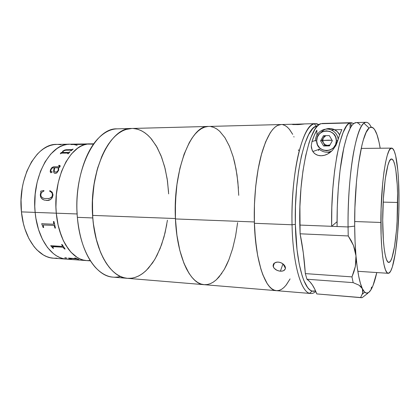<?xml version="1.0" encoding="UTF-8"?>
<svg xmlns="http://www.w3.org/2000/svg" width="420" height="420" viewBox="0 0 420 420"><rect width="100%" height="100%" fill="white"/><g stroke="black" fill="none" stroke-linecap="round" stroke-linejoin="round"><path stroke-width="0.63" d="M60.858 144.706L57.425 144.386L53.954 144.622L50.474 145.42L47.024 146.785L43.643 148.717L40.367 151.205L37.228 154.24L31.537 161.842L26.854 171.25L23.431 182.065L22.255 187.85L21.053 199.836L21.436 211.89L35.154 212.399L34.776 206.335L35.154 212.399C37.469 239.059 51.886 258.704 66.691 259.156C51.886 258.704 37.469 239.059 35.154 212.399L35.91 218.337L38.53 229.53L42.478 239.411L47.534 247.553L53.44 253.664L56.627 255.89L59.908 257.549L63.263 258.636L66.644 259.151L70.025 259.109L66.644 259.151L63.263 258.636L59.908 257.549L56.627 255.89L53.44 253.664L47.534 247.553L42.478 239.411L38.53 229.53L35.91 218.337L35.154 212.399C31.269 177.392 50.321 143.136 69.778 144.186L56.695 144.391C36.834 143.367 17.451 177.261 21.436 211.89L77.133 213.964L56.296 213.187L58.112 225.041L61.304 235.804L63.357 240.623L68.25 248.882L71.017 252.252L77.039 257.318L80.215 258.993L83.454 260.085L86.725 260.6L90.211 260.516L86.725 260.6L83.454 260.085L80.215 258.993L77.039 257.318L73.962 255.066L71.017 252.252L65.683 244.997L63.357 240.623L59.546 230.591L58.112 225.041L56.296 213.187C58.511 240.287 72.455 260.201 86.772 260.6C72.455 260.201 58.511 240.287 56.296 213.187C52.579 177.597 71.096 142.774 89.906 143.871C71.096 142.774 52.579 177.597 56.296 213.187L55.939 207.023L56.296 213.187L35.154 212.399C31.269 177.392 50.321 143.136 69.778 144.186L70.004 144.181M77.18 213.969C76.571 206.593 76.718 199.216 77.611 191.83C76.718 199.216 76.571 206.593 77.18 213.969M130.73 128.52L126.924 129.166L123.113 130.573L119.338 132.746L115.647 135.681L112.077 139.372L108.68 143.792L105.499 148.911L102.575 154.686L97.666 167.947L94.248 182.994L92.521 199.085L92.605 215.397L175.423 218.537C172.862 170.2 191.163 124.908 208.462 126.452L131.513 128.478C110.67 127.202 89.234 169.916 92.605 215.397C94.573 251.449 110.943 277.893 127.486 278.334L124.667 277.909L120.913 276.685L117.222 274.701L113.626 271.955L110.182 268.454L106.927 264.217L103.903 259.276L101.152 253.67L98.716 247.453L96.632 240.691L93.639 225.845L92.783 217.943L77.369 217.329L92.783 217.943C88.489 171.806 110.213 127.071 131.513 128.478L117.091 128.856C95.172 127.502 72.917 171.733 77.369 217.329C74.487 185.792 84.194 151.862 98.821 137.839C104.816 131.964 110.99 128.966 117.343 128.851M166.756 224.595L164.005 236.985L160.162 248.42L155.3 258.515L152.523 262.952L146.349 270.354L143 273.236L139.508 275.52L135.891 277.158L132.195 278.124L128.441 278.381M280.964 124.541L208.462 126.452C191.105 124.887 172.767 170.499 175.439 218.941C176.962 257.045 190.517 284.545 204.209 284.687L127.486 278.334C111.358 277.846 95.335 252.829 92.783 217.943L92.416 201.668L93.854 185.488L97.02 170.226L101.714 156.634L104.543 150.67L107.651 145.336L110.985 140.69L114.502 136.768L118.162 133.591L121.91 131.177L125.717 129.528L131.77 128.473M133.313 128.499L137.03 129.087L140.648 130.363L144.139 132.311L147.467 134.878L150.617 138.033L156.282 145.929L160.997 155.626L164.651 166.756L167.181 178.946L168.541 191.819M120.356 276.439C111.657 278.801 103.32 275.777 95.345 267.361C85.58 256.252 79.59 239.573 77.369 217.329C80.026 251.811 96.511 276.602 113.106 277.142L127.249 278.313M93.545 144.144L87.308 144.102L84.011 144.916L80.74 146.312L77.527 148.291L71.426 153.962L66.003 161.768L61.535 171.428L58.259 182.537L56.359 194.597L55.939 207.023L56.359 194.597L58.259 182.537L61.535 171.428L66.003 161.768L71.426 153.962L77.527 148.291L80.74 146.312L84.011 144.916L87.308 144.102L93.545 144.144M73.075 149.132L71.568 149.646L64.775 150.003L62.979 150.985L62.554 152.135L62.968 150.948L65.903 149.735L71.563 149.609L73.122 149.095L71.206 150.701L70.702 150.707L70.896 150.155L65.714 150.218L63.41 150.995L63.042 151.83L63.483 152.476L68.492 152.423L70.056 151.793L68.224 153.741L67.72 153.746L68.103 153.19L67.767 153.079L61.651 153.143L60.296 153.809L61.194 152.497L62.769 152.481L62.517 151.646L62.968 150.948L62.507 151.62L62.785 152.518L61.205 152.534L60.343 153.809M34.776 206.335L35.191 194.114L37.139 182.249L40.504 171.318L45.103 161.816L50.694 154.13L56.984 148.549L60.302 146.596L63.683 145.22L67.095 144.417L70.497 144.181L67.095 144.417L63.683 145.22L60.302 146.596L56.984 148.549L50.694 154.13L45.103 161.816L40.504 171.318L37.139 182.249L35.191 194.114L34.776 206.335M73.857 144.506L77.149 145.373L73.857 144.506M57.041 258.174L53.592 258.211L50.138 257.691L46.715 256.609L43.36 254.961L37.007 249.989L34.083 246.692L28.917 238.623L24.89 228.842L23.368 223.435L21.436 211.89C23.814 238.266 38.524 257.733 53.639 258.216L90.431 260.862M75.275 144.097L73.694 144.165L75.275 144.097M79.312 144.091L86.51 143.923L78.314 144.207L84.924 144.028L82.766 144.386L71.426 144.559L73.694 144.165M80.409 144.018L79.354 144.091M79.207 144.065L80.042 144.044M58.69 170.221L56.91 172.867L55.666 173.418L54.595 173.282L53.975 172.825L53.513 171.313L54.227 167.8L53.009 167.822L51.671 168.515L50.857 170.21L50.783 171.192L51.14 171.617L52.07 171.623L51.949 172.478L50.705 172.725L50.185 171.549L50.568 169.575L51.812 167.653L53.366 166.84L59.262 166.756L59.729 165.926L58.637 165.653L58.795 165.333L59.719 165.438L60.212 165.989L59.861 166.992L58.679 167.811L58.69 170.221M53.009 194.707L52.264 197.689L50.599 199.5L47.392 200.398L44.1 200.056L42.095 198.98L40.646 197.048L40.283 195.111L40.919 192.14L40.682 191.163L43.874 190.507L43.948 191.032L41.864 192.266L41.123 193.352L40.793 195.227L41.312 196.712L42.798 197.909L44.541 198.518L49.151 198.497L51.713 197.111L52.395 195.594L52.343 193.573L51.691 192.402L49.607 191.147L49.901 190.628L52.154 192.155L53.009 194.707M84.924 144.028L82.766 144.386M70.938 144.564L71.426 144.559M73.857 144.181L78.845 144.044M79.17 144.107L78.745 144.113M84.525 144.076L78.661 144.202M73.516 144.218L71.148 144.564M78.934 144.128L73.295 144.286M66.04 150.208L70.765 150.155M68.103 153.195L67.762 153.746M71.111 150.26L70.754 150.707M70.019 151.83L68.381 152.465L63.494 152.513L63.089 151.998M54.217 167.822L53.54 171.334L54.127 172.988M52.096 171.654L50.977 171.523M59.719 165.91L59.283 166.782L53.387 166.866L51.833 167.68L50.342 170.321L50.453 172.426M59.987 165.58L58.816 165.359L58.674 165.653M58.17 167.832L58.317 169.764L57.74 171.176L56.054 172.158L54.7 171.806M53.881 166.798L58.69 166.829L53.881 166.798M40.315 194.434L40.95 192.145L40.315 194.434M49.607 191.147L50.657 191.562C51.901 192.203 52.511 193.358 52.474 195.027L52.5 195.037C52.537 193.368 51.933 192.213 50.689 191.572M43.88 190.517L40.709 191.173L40.95 192.145L40.309 195.116L40.672 197.048L41.549 198.434L44.126 200.062M50.762 191.615L52.369 193.578L52.269 196.145L50.972 197.799L48.253 198.655M49.928 190.633L49.639 191.158M46.3 200.413C49.838 200.849 52.064 199.085 52.988 195.127M53.681 225.404L43.291 224.963L43.649 227.551L43.145 227.525L41.69 223.703L53.54 224.233L53.86 223.776L53.44 221.508L53.96 221.529L55.435 228.123L54.915 228.097L54.343 225.902L53.681 225.404M41.722 223.703L43.166 227.504L43.643 227.53M53.471 221.508L53.771 224.112M43.255 224.984L53.834 225.398L54.369 225.881L54.941 228.081L55.43 228.102L53.96 221.529M62.244 246.419L62.564 246.12L61.609 244.529L62.123 244.561L65.121 249.044L64.612 249.013L62.795 247.18L52.805 246.55L62.774 247.212L52.558 246.598L53.529 248.299L53.025 248.267L50.768 245.816L62.244 246.419L50.689 245.7M50.731 245.7L53.046 248.236L53.498 248.262M61.651 244.529L62.564 246.314M52.463 246.65L62.921 247.191L64.633 248.981L65.095 249.008M75.658 258.61L68.444 258.095L75.868 258.615L74.781 257.964L75.28 258.001L78.818 259.476L76.33 258.888L70.46 258.478L71.4 258.909M70.376 258.489L76.603 258.872L78.65 259.423M70.171 258.584L68.581 258.106L70.171 258.584M74.881 257.975L75.947 258.562M68.549 258.106L70.586 258.767L68.444 258.095M65.105 258.001L64.785 257.786L65.205 257.743L66.916 258.163L65.105 258.001M75.28 258.001L78.818 259.476M57.929 170.814L58.354 169.045L58.165 167.806L54.737 167.8L54.222 170.51L54.579 171.67L55.346 172.132L56.39 172.048L57.929 170.814M64.785 257.786L66.922 258.174M299.786 124.073L299.796 124.493L299.786 124.073L304.148 123.968L297.717 124.63L292.441 124.315L299.786 124.073L292.241 124.451M207.664 126.504L204.488 127.202L201.311 128.709L198.156 131.019L195.059 134.148L192.066 138.075L189.205 142.784L184.044 154.382L179.876 168.504L176.946 184.517L175.434 201.626L175.439 218.941L254.347 221.954L254.462 203.679L255.78 185.614L258.211 168.709L261.602 153.82L265.745 141.614L270.412 132.547L272.864 129.276L275.357 126.861L277.856 125.302L281.137 124.535L277.483 125.48L274.985 127.166L272.496 129.712L270.055 133.108L265.419 142.417L261.319 154.844L257.99 169.911L255.644 186.931L254.415 205.044L254.384 223.293L292.042 224.768C291.475 199.421 294.047 172.258 298.646 153.19C303.629 133.938 309.188 124.084 315.31 123.638L318.943 124.761C317.399 123.722 315.803 123.401 314.16 123.805C302.715 124.488 290.567 173.953 292.042 224.768L295.36 224.359C293.974 175.093 305.571 127.003 316.565 126.158L317.536 125.984L314.8 126.934L312.737 128.63L308.653 134.573L304.799 143.861L301.376 156.245L298.573 171.25L296.562 188.186L295.47 206.209L295.36 224.359L292.042 224.768C292.808 263.524 300.93 291.606 309.608 293.302C311.703 293.874 313.766 293.265 315.803 291.48C314.144 292.934 312.459 293.612 310.753 293.506C301.681 293.816 292.84 265.366 292.042 224.768L254.384 223.293L254.825 232.166L256.562 248.819L257.828 256.394L261.062 269.608L262.978 275.116L267.257 283.7L269.567 286.724L271.95 288.892L274.381 290.209L276.512 290.671C265.797 290.855 255.281 262.18 254.347 221.954C253.691 197.369 256.604 171.271 261.844 152.959C267.519 134.479 273.898 125.008 280.969 124.541C273.824 125.018 267.398 134.662 261.702 153.463C256.447 172.084 253.601 198.566 254.384 223.293C255.512 262.899 265.923 290.819 276.507 290.671L310.753 293.506M281.132 124.535L294.394 124.189M301.854 124.01L303.891 124.026L298.898 124.561L292.945 124.588M273.761 263.613L275.919 262.285L278.197 262.064L280.628 262.589L282.949 263.844L280.392 271.194L277.972 270.711L275.741 269.651L274.045 268.149L273.142 266.406L273.42 264.107M276.832 290.687L279.279 290.356L281.694 289.244L284.056 287.385L286.351 284.823L290.073 278.917L286.015 285.248L283.71 287.705L281.337 289.459L278.917 290.456L276.47 290.671L274.019 290.062L271.593 288.624L269.22 286.325L266.921 283.175L262.678 274.344L260.794 268.721L257.623 255.302L255.428 239.458L254.347 221.954L175.439 218.941L176.957 235.552L179.876 250.614L184.007 263.419L186.448 268.8L189.1 273.436L191.919 277.294L194.87 280.355L197.92 282.602L201.028 284.041L204.157 284.681L207.286 284.545L210.378 283.657L213.402 282.051L216.337 279.762L221.849 273.305M298.426 149.814L298.636 150.623M294.01 137.02L293.811 136.589L294.01 137.02M282.791 124.698L285.175 125.596L287.474 127.255L289.674 129.633L292.693 134.347L289.354 129.234L287.138 126.961L284.823 125.417M284.503 265.387L285.395 267.22L285.343 268.916L284.377 270.244L282.644 271.036L280.392 271.194L282.949 263.844M315.578 290.955L313.498 291.317L311.488 290.845L309.493 289.543L307.545 287.39L303.86 280.539L302.18 275.867L299.245 264.175L297.029 249.732L295.36 224.359C296.074 261.949 303.812 289.322 312.133 291.086L315.578 290.955M281.563 271.194L279.179 271.031L276.812 270.249L274.045 268.149L273.042 265.514L274.155 263.209L277.011 262.08L279.416 262.232L281.788 263.109L283.773 264.553L285.07 266.312L285.343 268.916L283.594 270.716L281.563 271.194M397.661 202.461C397.667 231.588 393.382 262.904 388.773 262.406C385.497 262.805 382.673 244.85 382.725 220.269L383.371 240.161L384.148 248.294L385.171 254.751L386.389 259.308L387.744 261.844L389.177 262.343L390.631 260.867L392.044 257.56L394.58 246.225L396.469 230.26L397.1 221.219L397.572 193.316L397.236 184.716L395.845 170.252L394.826 164.929L393.624 161.201L392.28 159.269L390.836 159.285L389.345 161.327L387.87 165.406L385.219 179.177L383.381 198.602L382.725 220.269C382.604 188.722 387.382 157.847 391.55 159.028C395.246 158.76 397.803 178.952 397.661 202.461L383.182 202.13L397.661 202.461M354.674 221.529L380.882 222.464C380.719 183.965 386.573 146.612 391.571 148.118C396.118 147.829 399.179 172.567 398.995 200.87C398.99 235.82 393.871 273.814 388.211 273.315C384.29 273.798 380.84 252.331 380.882 222.464L354.674 221.529M398.995 200.87L398.806 212.074L397.577 234.045L395.341 253.234L392.312 267.067L390.611 271.22L388.852 273.184L387.109 272.769L385.445 269.866L383.943 264.474L382.673 256.709L381.707 246.834L381.098 235.242L381.087 209.102L382.673 183.272L383.975 172.048L385.523 162.65L387.24 155.437L389.046 150.638L390.857 148.339L392.606 148.512L394.217 151.022L395.651 155.668L397.819 170.284L398.501 179.645L398.995 200.87M295.454 206.624L295.375 209.449M366.072 122.299L356.149 122.561C351.309 122.976 346.846 133.072 342.772 152.859C338.998 172.468 336.782 200.45 337.076 226.527L348.059 226.952C347.834 200.702 349.96 172.515 353.519 152.775C357.373 132.862 361.552 122.703 366.072 122.299C367.909 122.273 369.616 123.879 371.191 127.123C368.986 122.577 366.566 121.264 363.93 123.202C355.808 127.706 347.413 177.329 348.059 226.952L299.801 225.067L300.101 233.798L348.227 235.951L348.059 226.952L354.685 226.102C354.165 179.492 361.736 132.678 369.112 128.063C373.769 125.097 377.459 131.822 380.184 148.234L379.071 142.338L376.987 134.642L374.572 129.476L373.259 127.958L371.894 127.202L370.487 127.249L369.049 128.116L366.14 132.4L363.29 140.096L361.935 145.184L358.339 164.897L356.517 181.057L354.905 207.874L354.685 226.102L348.059 226.952L348.227 235.951L351.157 240.597L353.477 245.464L355.115 250.577L355.976 255.838C355.199 246.792 354.764 236.88 354.685 226.102L355.068 241.621L355.976 255.838L355.341 266.448L351.971 276.88L305.335 273.609C304.353 259.192 302.61 245.921 300.101 233.798L348.227 235.951L353.477 245.464L355.976 255.838L356.039 261.13L355.341 266.448L353.945 271.724L351.971 276.88L353.168 282.639L359.053 285.206L361.074 286.844L362.376 288.692L362.922 290.703L362.759 292.877L360.607 297.544L362.187 297.628L367.747 293.344L362.187 297.628L361.363 297.696L316.796 293.921L361.268 297.691M322.124 123.464L351.236 122.687L353.766 123.527L351.031 122.703L322.124 123.674L351.236 122.687M369.684 291.454L370.97 289.774C368.897 293.207 366.807 294.01 364.707 292.178L362.376 288.692L360.418 283.369L358.659 276.024L357.163 266.779L355.976 255.838C357.425 271.772 359.557 282.723 362.376 288.692L362.759 292.877M371.574 287.081L370.97 289.774L373.044 285.464L376.787 272.554C375.044 280.418 373.107 286.156 370.97 289.774L368.818 292.388L366.634 293.149L364.466 291.942L362.376 288.692L359.053 285.206L353.168 282.639L306.952 279.227L309.719 281.558L312.286 284.828L314.648 288.965L316.796 293.921C314.06 286.703 310.784 281.804 306.952 279.227L305.335 273.609L306.952 279.227L353.168 282.639L351.971 276.88L305.335 273.609L303.293 252.84L300.101 233.798L299.911 206.603L300.983 188.249L302.957 170.951L305.707 155.563L309.068 142.774L310.926 137.508L314.858 129.444L316.89 126.683L318.932 124.772L320.964 123.706L350.049 122.939L350.091 128.405L350.049 122.939L320.964 123.706C309.997 125.055 298.447 174.515 299.801 225.067L331.643 226.312L331.821 207.47L332.813 188.732L334.567 171.077L336.971 155.379L339.885 142.338L343.145 132.442L346.584 125.958L348.322 124.021L350.049 122.939C340.767 124.241 330.724 174.709 331.643 226.312L337.05 221.702L331.643 226.312L337.076 226.527L337.276 207.275L338.294 188.155L340.074 170.195L343.901 147.383L347.009 135.917L350.359 127.911L352.07 125.26L353.782 123.517L356.265 122.556M360.292 125.16L358.748 123.517L357.137 122.666M351.062 126.714L351.031 122.703L351.062 126.714M326.933 152.192L330.078 152.439M311.976 141.54L315.504 140.506L311.976 141.54L314.354 135.182L316.843 130.163L316.927 135.077L316.843 130.163C315.147 133.067 313.525 136.857 311.976 141.54L311.252 145.792L311.976 141.54M312.118 150.203L311.252 145.792L311.446 148.008L312.832 151.526C314.738 154.308 317.52 155.72 321.179 155.762L317.977 155.327L315.326 154.077L313.383 152.287L312.118 150.203M332.761 149.956C329.322 153.662 325.463 155.594 321.179 155.762L324.571 155.258L327.763 153.946L330.508 152.098L332.761 149.956L335.89 145.446L332.761 149.956M337.612 141.157L335.89 145.446L339.707 134.699L341.896 129.612C340.41 132.552 338.982 136.4 337.612 141.157M330.971 129.853L333.307 129.801L330.971 129.853M334.73 129.77L341.896 129.612L334.73 129.77M329.973 144.968L323.6 145.966L329.453 145.892L332.336 140.705L329.322 135.597L323.447 135.702L320.607 140.884L321.962 140.474L324.592 135.681M328.844 152.439L329.175 153.09M318.418 150.518L319.399 149.341M370.97 289.774L371.595 288.309M360.607 297.544L316.796 293.921M328.44 140.17L332.089 140.28L322.733 140.459L328.44 140.17M329.7 145.457L327.831 145.478C325.931 145.43 324.471 144.606 323.442 142.994L322.733 140.459L323.369 137.907L325.868 135.66M315.504 140.852C315.058 132.71 324.487 126.415 331.774 130.2C335.407 132.069 337.554 135.041 338.216 139.12C337.449 134.615 334.976 131.502 330.797 129.791C323.594 126.892 315.105 133.14 315.504 140.852L316.675 140.947C315.913 128.237 336.625 127.717 336.352 140.642L337.78 140.579L336.352 140.642C336.898 153.51 316.344 153.615 316.675 140.947L315.593 140.921M327.059 128.74L331.459 128.641L333.59 129.245L337.307 131.649L339.633 134.909C338.457 132.5 336.677 130.714 334.288 129.544C329.038 127.481 324.518 128.536 320.728 132.715M324.749 135.681L324.14 136.505M323.804 137.109L323.663 137.44M320.161 149.956C323.731 152.423 327.537 152.828 331.574 151.168L328.781 152.024M316.675 140.947L317.352 137.141L319.415 133.88L322.56 131.654L326.314 130.814L330.11 131.492L333.354 133.602L335.548 136.82L336.352 140.642L335.638 144.485L333.527 147.751L330.346 149.94L326.587 150.733L322.828 150.008L319.631 147.898L317.473 144.716L316.675 140.947M323.447 135.702L320.607 140.884L323.6 145.966L329.453 145.892L332.336 140.705L329.322 135.597M320.607 140.884L323.6 145.966L324.928 145.514L321.962 140.474L320.607 140.884M327.831 145.478L324.928 145.514L323.442 142.994L325.306 144.827L327.831 145.478M276.507 290.671L204.209 284.687C190.465 284.555 176.867 256.825 175.423 218.537L92.605 215.397L93.319 223.372L96.049 238.45L100.343 251.769L103 257.57L105.94 262.731L109.132 267.194L112.523 270.931L116.072 273.913L119.737 276.139L123.475 277.604L127.244 278.313L131.008 278.287M134.731 277.541L138.374 276.108L141.913 274.024L145.309 271.331L148.549 268.055L154.445 259.964L157.07 255.234L161.595 244.64L165.071 232.838L167.433 220.206M168.651 193.893L167.475 180.947L165.128 168.625L161.648 157.3L157.096 147.347L151.573 139.146L148.486 135.812L145.21 133.056L141.766 130.909L138.185 129.418L134.495 128.609M237.573 222.962L235.557 236.245L232.628 248.677L228.837 259.87L226.643 264.878L224.27 269.435L219.03 276.985L216.2 279.883L213.26 282.14L210.231 283.715M207.139 284.571L204.01 284.671L200.876 283.988L197.773 282.513L194.728 280.229L191.783 277.132L188.974 273.236L183.897 263.146L179.791 250.283L176.904 235.174L175.423 218.537L175.245 209.906L176.038 192.581L176.999 184.123L179.959 168.147L184.154 154.077L189.336 142.543L192.203 137.876L195.206 133.985L198.303 130.893L201.458 128.62L204.64 127.155L207.811 126.488M210.94 126.609L213.995 127.481L216.951 129.077L219.786 131.355L225.01 137.802L229.514 146.449L233.2 156.922L235.998 168.819L237.851 181.755L238.733 195.337M224.385 269.231L228.937 259.623L232.706 248.399L235.615 235.94L237.61 222.637M238.392 188.165L237.001 174.878L234.649 162.435L233.126 156.655L229.42 146.223L224.894 137.624L219.655 131.234L216.815 128.982L213.853 127.423L210.793 126.583M283.075 263.944L285.469 268.37L283.075 263.944M85.523 143.939L93.781 143.808M69.778 144.186L75.075 144.102M82.593 143.987L80.367 144.018M76.256 144.086L79.238 144.039M315.31 123.638L303.823 123.937M314.16 123.805L316.565 126.158M274.465 262.967L273.179 266.527M309.608 293.302L312.133 291.086M361.19 148.423L391.55 148.118M357.819 271.294L388.211 273.315M363.93 123.202L369.112 128.063M362.392 294.126L364.707 292.178M319.305 149.258L312.832 151.526M338.184 139.23C337.575 135.119 335.438 132.111 331.774 130.2L334.288 129.544M331.601 151.142C326.939 153.022 322.739 152.297 319 148.969"/></g></svg>
